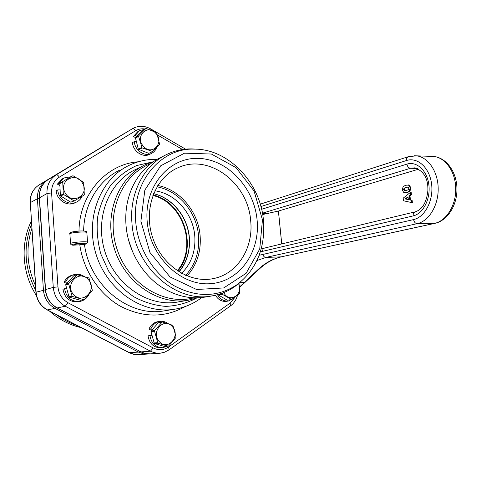 <?xml version="1.0" encoding="UTF-8"?>
<svg xmlns="http://www.w3.org/2000/svg" width="481" height="481" viewBox="0 0 481 481"><rect width="100%" height="100%" fill="white"/><g stroke="black" fill="none" stroke-linecap="round" stroke-linejoin="round"><path stroke-width="0.72" d="M197.324 149.224L191.636 148.888C183.219 148.815 175.168 150.553 167.49 154.1C144.553 164.436 129.281 192.634 131.926 222.769C134.409 266.997 176.1 303.427 212.097 295.887C220.442 294.45 228.048 291.318 234.926 286.484L240.362 282.137M205.778 296.975L205.315 297.054C191.492 299.266 177.898 296.555 164.532 288.919C143.398 276.719 127.868 251.22 125.998 224.982C125.012 211.261 127.164 198.587 132.455 186.959C139.057 173.1 148.671 163.161 161.303 157.143L165.62 155.02M263.462 220.358C265.482 247.925 256.668 269.366 237.013 284.692C217.526 297.432 196.458 297.727 173.815 285.57C153 273.106 137.819 247.962 135.726 221.867C131.848 181.596 161.093 147.727 194.366 149.116C228.649 148.924 260.365 182.762 263.462 220.358M262.464 219.817L259.734 249.02L246.11 273.322L223.713 287.945L196.537 289.484L170.021 276.942L149.946 252.465L140.891 221.212L144.847 190.091L160.654 165.831L184.536 153.168L211.387 154.034L236.021 167.622L254.058 190.987L262.464 219.817M147.156 221.14C149.741 256.175 180.279 285.798 209.8 283.73C239.376 282.185 260.474 252.014 257.082 219.877C254.094 187.722 227.669 159.211 198.515 158.393C169.342 157.071 144.132 186.111 147.156 221.14M181.608 273.37C191.426 263.438 195.809 250.956 194.769 235.918C193.103 213.636 175.433 193.326 154.846 190.819M250.673 220.671C248.154 183.273 209.241 153.289 178.319 167.604C155.591 177.092 143.26 208.255 152.327 236.628C161.141 265.085 189.129 283.7 213.239 278.607C237.494 274.134 253.703 247.799 250.673 220.671M187.8 255.032C186.051 261.405 183.135 267.027 179.046 271.891M87.542 242.093L86.784 243.657L84.476 244.492L73.256 245.19C71.573 245.166 70.683 244.667 70.569 243.699C69.324 242.61 85.023 241.125 87.542 242.093L86.839 232.377L86.346 231.469M152.02 162.043L136.586 165.584C126.798 170.064 118.224 176.557 110.883 185.053C104.461 194.601 100.048 205.297 97.625 217.159C96.453 229.383 97.511 241.63 100.794 253.908L108.544 270.953C115.554 281.349 123.96 289.941 133.76 296.741C144.053 302.272 154.714 305.489 165.735 306.385C176.593 305.898 186.742 303.204 196.188 298.304M31.331 221.146C20.166 243.62 22.066 273.491 36.394 295.562M49.555 311.135C58.983 319.516 69.529 325.018 81.193 327.639M189.55 241.101C189.099 230.646 185.991 221.05 180.219 212.319M177.285 270.755C197.703 247.336 183.177 202.489 152.88 195.478M151.13 330.952L154.684 330.537L161.983 322.204L162.566 322.029L158.387 322.685L151.13 330.952L150.98 331.619L154.323 343.482L164.46 346.452L168.103 346.158L157.906 343.163L154.323 343.482M162.566 322.029L172.883 325.36L175.998 336.928L175.854 337.59L168.687 345.971L168.103 346.158M161.983 322.204L158.387 322.685M157.906 343.163L154.533 331.205L150.98 331.619M153.884 343.001L157.461 342.676M154.533 331.205L154.684 330.537M159.283 341.576C150.21 332.227 163.997 316.57 172.264 326.575C181.193 335.72 167.773 351.515 159.283 341.576M227.279 300.228L231.764 299.573L222.487 294.42L218.596 295.081L227.279 300.228L231.211 299.603M218.266 294.492L218.596 295.081M239.051 283.291L239.472 293.614L231.764 299.573M222.487 294.42L222.192 293.2M218.272 294.534L222.156 293.867M238.552 283.706C243.711 294.306 229.744 303.583 224.044 293.133L223.743 292.598M60.119 183.039L72.631 175.866L60.119 183.039L59.818 183.622L60.372 195.448L60.732 196.062L70.851 202.236L74.513 200.781L73.852 200.769L63.66 194.534L60.732 196.062M72.631 175.866L73.292 175.896L83.333 182.161L83.694 182.768L84.289 194.54L83.995 195.13L74.513 200.781M70.851 202.236L73.852 200.769M63.66 194.534L63.3 193.921L62.734 181.998L59.818 183.622M60.372 195.448L63.3 193.921M62.734 181.998L63.041 181.409M65.356 193.152C57.792 181.217 75.89 170.845 82.467 183.105C89.971 194.775 72.186 205.477 65.356 193.152M135.383 137.662L138.72 135.78L145.707 128.613L142.34 130.537L135.383 137.662L138.336 149.206L148.779 153.373L152.772 151.497L142.142 147.907L138.781 149.699M145.707 128.613L146.278 128.499L156.686 132.792L159.632 144.282L152.772 151.497M148.779 153.373L152.2 151.617M142.142 147.907L138.588 136.394L135.257 138.275M138.336 149.206L141.697 147.408M138.588 136.394L138.72 135.78M143.44 146.302C134.349 136.724 147.547 123.268 155.868 133.387C164.815 142.773 151.966 156.379 143.44 146.302M76.93 274.795L73.827 275.691L65.879 284.205L65.717 284.89L68.939 296.687L69.426 297.192L80.567 300.312L83.682 299.633L72.469 296.476L69.426 297.192M65.879 284.205L68.891 283.387L77.176 274.717L88.624 277.892L89.105 278.397L92.322 290.133L92.172 290.813L84.319 299.447L83.682 299.633M76.882 274.807L73.827 275.691M72.469 296.476L71.982 295.971L68.729 284.079L65.717 284.89M68.939 296.687L71.982 295.971M68.729 284.079L68.891 283.387M73.864 294.787C63.853 285.053 78.968 268.933 88.077 279.341C97.908 288.859 83.219 305.122 73.864 294.787M136.748 136.273L135.275 135.359L133.447 136.406L135.426 137.626M133.447 136.406L137.728 131.698L139.237 130.826M149.958 154.215L149.657 154.371C142.905 158.045 132.978 151.329 132.467 142.61L134.295 141.594L136.207 141.642M135.275 135.359L139.568 130.64L144.264 129.437M156.547 147.721C155.561 150.325 153.896 152.218 151.539 153.409C144.775 157.095 134.812 150.349 134.295 141.594M59.824 183.718L58.965 183.231L57.371 184.121L59.909 185.57M57.371 184.121L62.338 178.878L63.486 178.229M75.144 202.735L74.735 202.934C67.19 206.77 56.608 199.922 56.181 190.783L57.774 189.917L60.113 189.911M58.965 183.231L63.949 177.964L71.11 176.713M82.143 196.254C80.916 198.936 79.004 200.896 76.395 202.128C68.825 205.982 58.207 199.098 57.774 189.917M152.345 329.569L150.932 328.83L148.984 329.07L151.587 330.429M148.984 329.07C150.866 324.807 153.896 322.33 158.063 321.633L160.041 321.362C162.909 321.025 165.56 321.741 167.995 323.521M167.274 346.224L162.662 347.709L160.666 347.859C153.631 347.655 149.411 343.638 148.004 335.822L151.948 335.419M150.932 328.83C152.82 324.555 155.856 322.066 160.041 321.362M162.662 347.709C155.603 347.498 151.365 343.464 149.952 335.612M67.382 282.594L65.771 281.746L64.123 282.209L66.552 283.483M64.123 282.209C65.837 278.619 68.512 276.274 72.156 275.18L73.557 274.771M78.698 301.707L78.517 301.749C69.919 302.417 64.725 298.226 62.927 289.165L66.727 288.594M65.771 281.746C67.49 278.144 70.178 275.787 73.833 274.693C77.387 273.773 80.754 274.32 83.947 276.328M88.63 295.003C86.712 298.4 83.91 300.523 80.225 301.377C71.597 302.05 66.378 297.835 64.574 288.732M234.043 298.004L228.529 300.998L226.371 301.334C221.813 301.785 218.17 299.747 215.446 295.226M228.529 300.998C223.899 301.443 220.22 299.35 217.496 294.709M408.014 196.729L408.357 199.543L405.176 198.966L408.014 196.729M408.074 197.216L405.844 198.972L408.339 199.423M405.844 198.972L405.176 198.966M410.768 194.631L409.289 195.833L409.782 199.922L411.447 200.276L411.73 202.603L403.493 200.763L403.18 198.166L410.485 192.322L410.768 194.631L411.441 194.637L409.962 195.839L409.289 195.833M409.962 195.839L410.455 199.928L409.782 199.922M410.455 199.928L411.447 200.276M412.121 200.276L412.403 202.603L411.73 202.603M411.441 194.637L411.159 192.322L410.485 192.322M408.128 187.025L404.082 188.089L408.008 186.995L408.82 188.161L408.333 189.706L406.391 190.482L404.407 190.795L403.595 189.604L404.082 188.089M404.864 190.801L404.407 190.795M404.749 188.095L404.262 189.61L405.008 190.789M408.537 185.053L410.197 187.782L409.283 191.246L406.643 192.592L403.878 192.713L402.248 189.977L403.144 186.562L405.76 185.239L409.205 185.059L410.87 187.788L409.956 191.252L407.317 192.598L405.068 192.863M408.165 184.938L409.205 185.059M418.765 169.132L278.427 211.039L281.752 243.927M262.68 214.532L278.427 211.039M256.944 260.528L265.981 257.419L281.289 256.848C272.661 258.814 264.863 263.095 257.894 269.691L239.61 286.941M245.4 281.992L244.126 282.485L239.706 282.726M257.894 269.691L259.193 269.144M278.397 211.039L281.722 243.939M234.914 297.372L230.207 303.054L168.627 346.951C163.72 350.222 158.586 350.559 153.229 347.949L68.019 302.741C62.049 299.29 58.694 293.999 57.967 286.874L53.277 287.385L45.334 289.616C46.152 297.793 50.036 303.884 56.992 307.888L57.263 307.93C50.283 303.938 46.374 297.793 45.533 289.502L39.472 197.667C39.232 189.592 42.262 183.483 48.575 179.335L132.467 128.68L56.211 174.856C49.796 179.07 46.717 185.305 46.976 193.554L53.277 287.385C54.143 295.863 58.129 302.146 65.242 306.235L151.671 351.821L156.331 353.126L160.462 353.174L164.634 352.2L168.975 349.909M57.065 307.924L140.963 351.894L57.263 307.93L65.242 306.235L68.019 302.741M140.717 351.858L145.328 353.523L150.168 353.872L145.472 353.535L140.963 351.894L150.397 351.208L153.229 347.949M187.085 275.956C196.927 264.917 201.268 251.485 200.108 235.648C198.256 211.622 179.9 189.502 157.774 185.51M156.968 186.826C178.679 190.614 196.747 212.277 198.551 235.834C199.687 251.395 195.388 264.574 185.666 275.36M178.92 271.813C186.85 262.229 190.332 250.805 189.358 237.53C187.782 216.937 172.457 197.871 153.589 193.663M73.809 245.214C65.073 244.667 85.961 242.147 86.784 243.657M70.557 243.56L69.889 233.988C68.639 232.792 84.313 231.301 86.839 232.377M81.421 243.47C73.413 244.144 72.036 244.655 77.285 244.991C85.239 244.324 86.616 243.813 81.421 243.47M85.901 231.517C85.462 229.966 65.981 232.064 72.006 233.008M138.318 161.79C106.74 163.877 79.389 193.957 78.992 231.054M83.622 230.994C83.989 204.076 98.894 179.972 119.979 169.997M157.053 159.361C147.294 159.115 137.975 161.117 129.088 165.362C100.252 178.95 84.704 218.645 96.176 254.623C107.371 290.686 142.887 314.466 174.362 309.265C184.548 307.63 193.705 303.715 201.822 297.523M174.362 309.265L164.292 310.846C129.395 317.424 89.67 285.78 84.476 244.492M79.834 245.057C83.52 270.701 99.393 294.354 120.466 306.259C143.2 317.875 164.791 317.965 185.239 306.529M157.618 135.059L182.576 149.525M57.967 286.874L51.587 192.911C51.365 185.973 53.944 180.724 59.337 177.164L135.624 130.73C138.48 129.04 141.624 128.457 145.046 128.986M153.541 161.574L145.581 164.586C118.26 177.014 103.499 214.622 114.388 248.773C125.012 283.008 158.688 305.525 188.257 300.234L197.685 297.793M194.011 297.781C164.225 305.928 128.174 284.073 116.895 248.737C105.273 213.51 121.633 174.615 150.571 163.738M188.257 300.234L177.555 302.068C148.455 307.281 115.314 285.245 104.984 251.797C94.366 218.41 108.856 181.764 135.81 169.39M230.207 303.054L230.351 306.006M168.627 346.951L169.071 349.837L230.459 305.928C233.946 303.325 236.285 299.801 237.494 295.358M51.587 192.911L46.976 193.554L39.286 197.919L45.334 289.586M59.337 177.164C58.117 175.367 57.077 174.603 56.211 174.856L48.557 179.347M135.624 130.73C134.482 129.034 133.429 128.349 132.467 128.68L132.894 128.427C138.787 125.421 144.781 125.613 150.884 129.004L150.775 128.944M150.98 129.948L150.884 129.004L185.57 149.152M123.677 133.862L124.002 133.676M122.21 134.752L46.447 180.585C40.194 184.692 37.181 190.741 37.416 198.737L43.422 290.133C44.252 298.34 48.124 304.419 55.038 308.369L138.426 352.098L139.664 351.304M47.306 309.962L129.173 352.675L138.426 352.098L143.554 353.854L148.924 353.914M45.352 289.839L35.919 292.232C36.7 300.162 40.476 306.06 47.246 309.932L55.038 308.369L56.187 307.437M147.553 354.064L136.496 354.683L130.706 353.325L47.499 309.968C40.699 306.108 36.905 300.162 36.105 292.129L30.315 202.627L37.416 198.737L39.31 198.28M35.919 292.207L30.315 202.627C30.093 194.799 33.063 188.865 39.22 184.824L46.855 180.513M39.201 184.836L121.525 135.167M31.524 224.188C23.034 246.428 24.465 268.566 35.816 290.596M56.746 314.887C63.161 319.691 70.046 323.28 77.393 325.661M35.498 285.666C26.924 266.721 25.697 247.697 31.812 228.595M112.975 140.175L113.3 139.983M153.084 194.925C183.664 202.128 198.31 247.348 177.772 271.08M404.262 189.61L403.595 189.604M409.956 191.252L409.283 191.246M260.924 206.523L406.481 160.528C417.532 156.824 429.635 167.659 431.589 184.031C433.718 200.361 424.945 217.178 413.618 219.57L259.145 255.303M262.638 251.341L413.173 215.909C413.035 213.72 413.738 212.355 415.283 211.826L264.604 248.052C263.233 248.509 262.578 249.603 262.638 251.341L260.299 251.96M413.173 215.909C423.094 213.75 430.717 199.032 428.866 184.776C427.164 170.478 416.618 160.937 406.914 164.129L261.622 209.277M262.44 213.179L410.503 168.272C408.597 167.977 407.401 166.594 406.914 164.129M417.382 168.452L410.503 168.272L414.923 167.827C423.917 171.164 428.24 178.722 427.892 190.488C426.611 202.363 422.408 209.482 415.283 211.826M262.488 213.42L268.626 213.378M413.618 219.57C414.111 222.066 415.313 223.424 417.225 223.647L265.981 257.419C264.303 257.281 263.281 256.223 262.921 254.245M260.251 204.16L408.345 156.686C406.956 157.245 406.337 158.526 406.481 160.528M431.12 156.367L433.796 156.463C445.556 157.63 455.621 171.97 455.754 188.78C456.006 205.585 446.284 220.965 434.565 223.376L281.289 256.848L434.98 223.328L417.225 223.647C428.818 221.212 438.444 205.621 438.191 188.582C438.053 171.537 428.078 157.01 416.438 155.838L414.201 155.73M212.097 295.887L205.315 297.054M176.972 168.212L178.319 167.604M153.571 193.705C172.336 197.938 187.656 217.015 189.225 237.62C190.187 250.86 186.736 262.247 178.878 271.789M194.366 149.116L191.636 148.888M237.013 284.692L234.926 286.484M84.055 243.536L74.549 244.234M69.877 233.838C69.096 233.02 70.587 232.257 74.339 231.535C79.906 230.748 83.977 230.766 86.562 231.595M132.564 251.671L128.577 240.085M135.828 169.384L143.759 165.482M39.28 197.847C39.021 189.935 42.015 183.826 48.268 179.527M150.168 353.872L159.746 353.24M30.141 202.796C29.9 195.118 32.828 189.189 38.925 185.011M138.468 354.665L133.748 354.329L129.257 352.717M151.539 153.409L149.657 154.371M76.395 202.128L74.735 202.934M80.225 301.377L78.517 301.749M407.93 184.932L408.603 184.945M264.604 248.052L261.171 249.014M408.345 156.686L416.438 155.838L433.796 156.463C446.59 157.744 456.794 172.258 456.95 188.744C457.227 205.243 447.583 220.635 434.98 223.328M239.652 287.391L258.886 269.408M281.662 256.8C273.364 258.682 265.807 262.86 259 269.324"/></g></svg>
